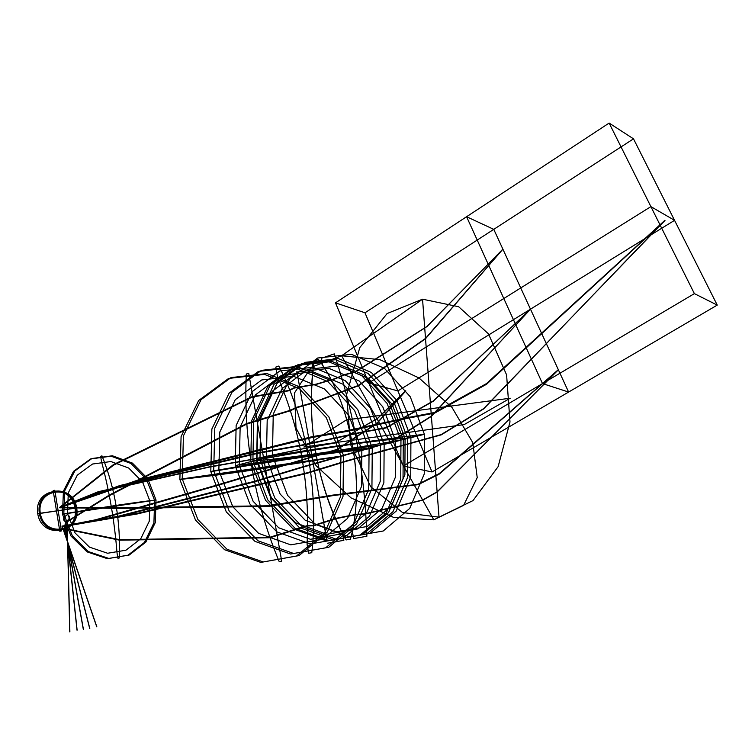 <?xml version="1.0" encoding="UTF-8"?>
<svg xmlns="http://www.w3.org/2000/svg" width="755" height="755" viewBox="0 0 755 755"><rect width="100%" height="100%" fill="white"/><g stroke="black" fill="none" stroke-linecap="round" stroke-linejoin="round"><path stroke-width="1.13" d="M67.355 514.617C70.593 516.458 70.045 518.874 65.704 521.856C62.457 520.025 63.005 517.619 67.355 514.617M67.818 525.187L61.853 526.112M65.657 522.045L64.024 529.236M62.495 514.249L63.42 491.118L73.499 471.375L90.553 458.955L111.07 456.199L130.974 463.476L146.451 479.208L154.615 500.338L153.926 522.837L144.45 542.42L127.906 555.265L107.436 558.7L87.061 551.867L70.961 535.993L62.495 514.249L63.807 513.9L64.732 490.741L74.811 470.96L91.883 458.53L112.419 455.775L132.352 463.06L147.848 478.821L156.021 499.98L155.322 522.517L145.847 542.128L129.294 554.982L108.796 558.426L88.401 551.584L72.282 535.673L63.807 513.9C102.708 507.247 133.446 502.603 156.021 499.98L67.488 513.494L68.309 492.826L77.293 475.169L92.525 464.032L110.881 461.541L128.709 468.034L142.591 482.115L149.905 501.046L149.273 521.205L140.77 538.74L125.953 550.206L107.625 553.255L89.43 547.12L75.047 532.917L67.488 513.494L62.495 514.249M100.632 456.303L101.538 461.645C109.4 491.25 114.552 521.658 117.016 552.877L117.922 558.256L119.299 557.983C120.743 521.95 114.968 487.909 101.972 455.869L100.632 456.303M179.869 479.51L181.087 436.598L198.688 400.48L228.633 378.434L264.524 374.395L299.235 388.523L326.311 417.638L340.92 456.133L340.439 496.932L324.773 532.52L296.507 556.02L260.786 562.39L224.594 549.734L195.507 520.101L179.869 479.51C222.867 474.82 276.557 467.024 340.92 456.133L182.219 478.878L183.427 435.871L201.047 399.678L231.03 377.585L266.968 373.555L301.736 387.711L328.859 416.902L343.497 455.482L343.025 496.375L327.349 532.039L299.055 555.586L263.278 561.965L227.019 549.272L197.886 519.572L182.219 478.878L183.427 435.871L201.047 399.678L231.03 377.585L266.968 373.555L301.736 387.711L328.859 416.902L343.497 455.482L343.025 496.375L327.349 532.039L299.055 555.586L263.278 561.965L227.019 549.272L197.886 519.572L182.219 478.878L179.869 479.51L340.92 456.133C276.557 467.024 222.867 474.82 179.869 479.51L181.087 436.598L198.688 400.48L228.633 378.434L264.524 374.395L299.235 388.523L326.311 417.638L340.92 456.133L340.439 496.932L324.773 532.52L296.507 556.02L260.786 562.39L224.594 549.734L195.507 520.101L179.869 479.51M246.281 374.065C243.487 439.684 254.454 502.169 279.18 561.55L281.69 561.125L279.18 561.55C254.454 502.169 243.487 439.684 246.281 374.065L248.706 373.215L281.69 561.125L248.706 373.215L246.281 374.065M210.796 471.573L211.872 429L229.067 393.195L258.446 371.394L293.723 367.468L327.906 381.568L354.614 410.531L369.091 448.781L368.723 489.278L353.416 524.565L325.688 547.809L290.581 554.028L254.964 541.363L226.283 511.89L210.796 471.573L213.712 470.79L214.779 428.104L231.993 392.213L261.419 370.356L296.753 366.43L330.992 380.577L357.757 409.635L372.272 447.979L371.922 488.589L356.596 523.961L328.831 547.262L293.657 553.49L257.974 540.788L229.237 511.229L213.712 470.79L214.779 428.104L231.993 392.213L261.419 370.356L296.753 366.43L330.992 380.577L357.757 409.635L372.272 447.979L371.922 488.589L356.596 523.961L328.831 547.262L293.657 553.49L257.974 540.788L229.237 511.229L213.712 470.79L210.796 471.573L211.872 429L229.067 393.195L258.446 371.394L293.723 367.468L327.906 381.568L354.614 410.531L369.091 448.781L368.723 489.278L353.416 524.565L325.688 547.809L290.581 554.028L254.964 541.363L226.283 511.89L210.796 471.573L218.856 470.412L219.79 432.039L235.249 399.725L261.711 379.954L293.572 376.311L324.518 388.995L348.725 415.184L361.843 449.82L361.494 486.503L347.583 518.402L322.461 539.334L290.732 544.855L258.616 533.351L232.804 506.747L218.856 470.412L219.79 432.039L235.249 399.725L261.711 379.954L293.572 376.311L324.518 388.995L348.725 415.184L361.843 449.82L361.494 486.503L347.583 518.402L322.461 539.334L290.732 544.855L258.616 533.351L232.804 506.747L218.856 470.412L210.796 471.573M369.091 448.781L361.843 449.82C329.444 453.009 281.785 459.87 218.856 470.412C281.785 459.87 329.444 453.009 361.843 449.82L372.272 447.979C344.629 450.046 281.389 459.031 213.712 470.79C281.389 459.031 344.629 450.046 372.272 447.979L369.091 448.781M275.783 367.1L277.359 376.028C300.084 428.415 309.984 484.474 307.058 544.204L308.663 553.245L311.768 552.717C319.063 492.42 305.548 416.666 278.784 366.052L275.783 367.1L278.784 366.052C305.548 416.666 319.063 492.42 311.768 552.717L308.663 553.245L307.058 544.204C309.984 484.474 300.084 428.415 277.359 376.028L275.783 367.1M235.23 465.75L236.145 425.49L252.217 391.628L279.784 370.988L312.976 367.279L345.205 380.652L370.441 408.144L384.153 444.431L383.87 482.832L369.478 516.231L343.393 538.164L310.352 543.94L276.84 531.85L249.848 503.906L235.23 465.75L250.764 461.607L251.632 420.761L267.798 386.447L295.582 365.571L329.067 361.862L361.588 375.49L387.079 403.397L400.962 440.203L400.745 479.123L386.286 512.966L360.012 535.172L326.698 541.005L292.864 528.708L265.581 500.329L250.764 461.607L251.632 420.761L267.798 386.447L295.582 365.571L329.067 361.862L361.588 375.49L387.079 403.397L400.962 440.203L400.745 479.123L386.286 512.966L360.012 535.172L326.698 541.005L292.864 528.708L265.581 500.329L250.764 461.607L235.23 465.75L236.145 425.49L252.217 391.628L279.784 370.988L312.976 367.279L345.205 380.652L370.441 408.144L384.153 444.431L383.87 482.832L369.478 516.231L343.393 538.164L310.352 543.94L276.84 531.85L249.848 503.906L235.23 465.75M239.297 465.174L240.147 427.047L255.341 394.95L281.445 375.348L312.91 371.771L343.497 384.427L367.468 410.503L380.492 444.959L380.209 481.407L366.524 513.089L341.751 533.851L310.418 539.278L278.68 527.783L253.133 501.301L239.297 465.174L240.147 427.047L255.341 394.95L281.445 375.348L312.91 371.771L343.497 384.427L367.468 410.503L380.492 444.959L380.209 481.407L366.524 513.089L341.751 533.851L310.418 539.278L278.68 527.783L253.133 501.301L239.297 465.174L380.492 444.959L239.297 465.174M296.894 371.469L326.547 538.664L296.894 371.469M256.625 460.767L257.398 423.026L272.31 391.269L297.989 371.885L328.982 368.383L359.135 380.954L382.794 406.813L395.686 440.948L395.46 477.056L382.021 508.408L357.643 528.925L326.783 534.247L295.507 522.819L270.309 496.554L256.625 460.767L250.764 461.607L256.625 460.767C289.392 457.945 335.739 451.339 395.686 440.948L400.962 440.203L395.686 440.948C335.739 451.339 289.392 457.945 256.625 460.767L257.398 423.026L272.31 391.269L297.989 371.885L328.982 368.383L359.135 380.954L382.794 406.813L395.686 440.948L395.46 477.056L382.021 508.408L357.643 528.925L326.783 534.247L295.507 522.819L270.309 496.554L256.625 460.767M312.032 361.485L313.202 368.062C307.096 427.037 316.921 482.237 342.676 533.662L343.855 540.325L327.359 543.26L343.855 540.325L342.676 533.662C316.921 482.237 307.096 427.037 313.202 368.062L312.032 361.485L296.092 366.921L312.032 361.485M384.153 444.431L400.962 440.203L384.153 444.431M252.878 461.041L253.737 420.12L269.922 385.748L297.734 364.835L331.247 361.135L363.816 374.782L389.335 402.745L403.245 439.627L403.038 478.623L388.58 512.522L362.277 534.766L328.916 540.608L295.045 528.283L267.723 499.838L252.878 461.041C286.881 458.379 337.004 451.245 403.245 439.627L407.653 438.513C393.195 437.862 324.565 447.46 256.955 459.946L257.795 418.883L274.008 384.389L301.877 363.41L335.465 359.71L368.1 373.432L393.695 401.5L407.653 438.513L407.455 477.651L392.977 511.673L366.637 533.983L333.21 539.834L299.244 527.452L271.847 498.904L256.955 459.946L257.795 418.883L274.008 384.389L301.877 363.41L335.465 359.71L368.1 373.432L393.695 401.5L407.653 438.513L407.455 477.651L392.977 511.673L366.637 533.983L333.21 539.834L299.244 527.452L271.847 498.904L256.955 459.946L252.878 461.041L256.955 459.946C324.565 447.46 393.195 437.862 407.653 438.513L403.245 439.627C337.004 451.245 286.881 458.379 252.878 461.041L253.737 420.12L269.922 385.748L297.734 364.835L331.247 361.135L363.816 374.782L389.335 402.745L403.245 439.627L403.038 478.623L388.58 512.522L362.277 534.766L328.916 540.608L295.045 528.283L267.723 499.838L252.878 461.041M314.193 360.739C305.143 419.893 317.449 489.731 346.101 539.929L350.424 539.164C365.816 484.483 350.735 400.839 318.374 359.314L314.193 360.739L318.374 359.314C350.735 400.839 365.816 484.483 350.424 539.164L346.101 539.929C317.449 489.731 305.143 419.893 314.193 360.739M259.965 459.144L260.796 417.968L277.028 383.38L304.945 362.362L338.589 358.663L371.281 372.432L396.922 400.584L410.909 437.692L410.729 476.933L396.243 511.041L369.856 533.408L336.381 539.268L302.359 526.839L274.895 498.206L259.965 459.144L272.461 455.803L273.244 414.165L289.552 379.218L317.638 358.012L351.5 354.322L384.427 368.289L410.267 396.771L424.395 434.304L424.263 473.951L409.729 508.417L383.21 531.01L349.508 536.899L315.241 524.31L287.551 495.327L272.461 455.803L273.244 414.165L289.552 379.218L317.638 358.012L351.5 354.322L384.427 368.289L410.267 396.771L424.395 434.304L424.263 473.951L409.729 508.417L383.21 531.01L349.508 536.899L315.241 524.31L287.551 495.327L272.461 455.803L259.965 459.144L260.796 417.968L277.028 383.38L304.945 362.362L338.589 358.663L371.281 372.432L396.922 400.584L410.909 437.692L410.729 476.933L396.243 511.041L369.856 533.408L336.381 539.268L302.359 526.839L274.895 498.206L259.965 459.144L266.449 458.219L267.185 420.478L282.021 388.731L307.596 369.365L338.495 365.892L368.572 378.491L392.194 404.369L405.076 438.523L404.878 474.631L391.515 505.982L367.232 526.48L336.466 531.775L305.275 520.308L280.124 494.025L266.449 458.219L267.185 420.478L282.021 388.731L307.596 369.365L338.495 365.892L368.572 378.491L392.194 404.369L405.076 438.523L404.878 474.631L391.515 505.982L367.232 526.48L336.466 531.775L305.275 520.308L280.124 494.025L266.449 458.219L259.965 459.144M410.909 437.692L405.076 438.523C387.815 438.721 327.868 447.12 266.449 458.219C327.868 447.12 387.815 438.721 405.076 438.523L424.395 434.304C385.22 438.825 334.578 445.997 272.461 455.803C334.578 445.997 385.22 438.825 424.395 434.304L410.909 437.692M321.47 358.257L322.762 365.562C350.745 406.445 363.882 479.397 352.311 531.199L353.623 538.598L366.873 536.239C364.646 472.8 353.774 412.013 334.267 353.887L321.47 358.257L334.267 353.887C353.774 412.013 364.646 472.8 366.873 536.239L353.623 538.598L352.311 531.199C363.882 479.397 350.745 406.445 322.762 365.562L321.47 358.257M341.571 355.756L379.869 359.654L418.95 377.944L451.915 407.294L472.772 442.628L477.226 477.594L463.617 505.35L433.785 519.827L393.402 517.317L351.047 497.885L316.09 465.703L296.017 428L294.535 392.911L311.069 367.355L341.571 355.756L433.785 519.827L439.023 517.166L422.545 299.197L458.662 306.728L488.466 333.861L506.596 374.886L509.993 422.007L498.13 466.647L473.007 500.584L439.023 517.166L402.5 512.522L370.733 486.767L350.575 444.563L346.611 394.591L359.786 347.593L387.117 313.542L422.545 299.197L341.571 355.756M464.183 424.584L303.859 447.036L346.413 419.893L510.229 398.215L464.183 424.584M717.25 305.105L432.039 471.95L364.976 312.778L633.502 138.845L717.25 305.105L694.383 293.629L403.274 466.005L335.494 302.849L609.134 123.065L694.383 293.629M674.555 220.337L397.904 390.92L368.751 382.908L650.895 206.625L674.555 220.337M493.77 229.35L568.609 392.053L542.496 383.568L466.59 216.723L493.77 229.35M633.502 138.845L609.134 123.065M432.039 471.95L403.274 466.005M364.976 312.778L335.494 302.849M39.354 513.381C35.06 487.409 72.773 482.171 76.67 507.804C81.191 533.37 43.516 539.41 39.354 513.381L37.75 513.777C33.456 487.853 71.13 482.615 75.009 508.209C79.52 533.728 41.902 539.759 37.75 513.777L75.009 508.209L40.298 513.24C36.212 488.57 72.046 483.577 75.745 507.945C80.039 532.237 44.252 537.956 40.298 513.24L39.354 513.381M54.804 490.259L61.448 530.916L59.815 531.284L53.18 490.703L54.804 490.259M83.314 629.359L64.685 526.31L117.78 516.939L254.558 481.822L303.491 467.005L390.269 442.411L431.407 416.382L530.482 309.173L433.191 400.99L386.069 427.641L359.739 432.511L304.869 444.459L256.832 453.019L119.866 485.531L59.636 507.407L98.367 491.675L209.078 466.892L251.774 459.389L304.491 448.432L335.239 442.921L304.501 448.47L251.802 459.465L209.116 467.024L98.452 491.901L59.683 507.596L119.969 485.805L256.898 453.274L304.935 444.657L359.786 432.681L386.164 427.774L433.219 401.122L530.482 309.173L433.238 401.254L386.258 427.906L359.842 432.851L305.001 444.855L256.964 453.529L120.073 486.088L59.73 507.785L98.528 492.128L209.154 467.147L251.83 459.54L304.52 448.498L335.239 442.902L377.66 418.383L405.812 390.873L377.085 423.357L336.938 449.725L216.949 485.597L95.602 520.384L62.259 526.688L96.734 626.81M83.371 629.359L64.732 526.103L117.742 516.647L254.511 481.567L303.453 466.798L390.193 442.27L431.398 416.231L530.482 309.173L431.379 416.09L390.118 442.137L303.425 466.59L254.454 481.303L117.704 516.363L64.779 525.905L83.418 629.349M96.791 626.801L62.269 526.49L95.564 520.101L216.902 485.342L336.862 449.593L377.066 423.215L405.775 390.807L377.66 418.336L335.239 442.911L377.651 418.289L405.737 390.741L377.056 423.074L336.787 449.461L216.855 485.087L95.526 519.808L62.288 526.292L96.838 626.801M69.771 631.935L67.12 525.933L137.476 513.91L306.823 473.413L346.838 461.173L441.298 434.842L483.559 408.974L664.881 220.318L486.484 383.587L434.389 412.523L406.388 417.836L347.017 430.671L311.664 436.767L138.118 479.972L59.636 507.407L119.45 507.747L268.072 505.793L332.436 495.148L418.006 484.238L439.259 473.593L558.313 369.676L437.126 492.034L422.743 500.178L365.788 513.957L354.982 514.901L335.475 518.77L313.608 525.839L307.719 525.924L269.922 537.749L119.535 540.174L64.128 528.755L89.703 628.528M69.828 631.926L67.195 525.725L137.438 513.626L306.775 473.159L346.809 460.965L441.222 434.71L483.549 408.832L664.938 220.403L486.541 383.908L434.578 412.796L406.492 418.157L347.13 431.011L311.758 437.164L138.24 480.303L59.683 507.596L119.535 508.049L268.195 506.124L332.559 495.403L418.138 484.436L439.297 473.819L558.341 369.733L437.117 491.93L422.696 500.093L365.779 513.796L355.001 514.731L335.409 518.61L313.608 525.631L307.729 525.707L269.837 537.513L119.526 539.91L64.175 528.576L89.76 628.528M69.875 631.926L67.27 525.518L137.41 513.343L306.719 472.904L346.781 460.758L441.156 434.587L483.54 408.7L664.995 220.479L486.588 384.238L434.767 413.07L406.586 418.468L347.243 431.36L311.862 437.56L138.373 480.633L59.73 507.785L119.62 508.36L268.318 506.463L332.672 495.667L418.261 484.634L439.325 474.046L558.37 369.79L437.107 491.826L422.64 499.999L365.769 513.636L355.02 514.561L335.333 518.44L313.618 525.414L307.729 525.489L269.752 537.277L119.516 539.636L64.213 528.406L89.807 628.519M77.019 630.18L65.468 522.894L109.324 495.667L246.753 424.055L290.524 410.692L296.196 407.87L311.258 403.566L358.446 385.786L425.527 338.721L502.896 249.188L426.962 326.424L354.737 372.121L344.95 374.461L334.852 378.661L316.203 384.135L294.072 387.759L288.684 390.477L252.151 396.63L113.297 464.702L59.636 507.407M77.067 630.18L65.525 522.649L109.267 495.393L246.734 423.781L290.458 410.475L296.13 407.662L311.258 403.349L358.361 385.635L425.518 338.561L502.877 249.159L426.971 326.49L354.812 372.215L345.007 374.574L334.927 378.774L316.213 384.276L294.157 387.919L288.769 390.637L252.179 396.847L113.41 464.938L59.683 507.596M77.123 630.17L65.581 522.403L109.22 495.12L246.715 423.498L290.392 410.267L296.054 407.455L311.249 403.142L358.276 385.484L425.509 338.41L502.868 249.131L426.99 326.566L354.878 372.309L345.054 374.678L335.003 378.878L316.222 384.418L294.233 388.07L288.854 390.788L252.217 397.055L113.533 465.184L59.73 507.775"/></g></svg>
